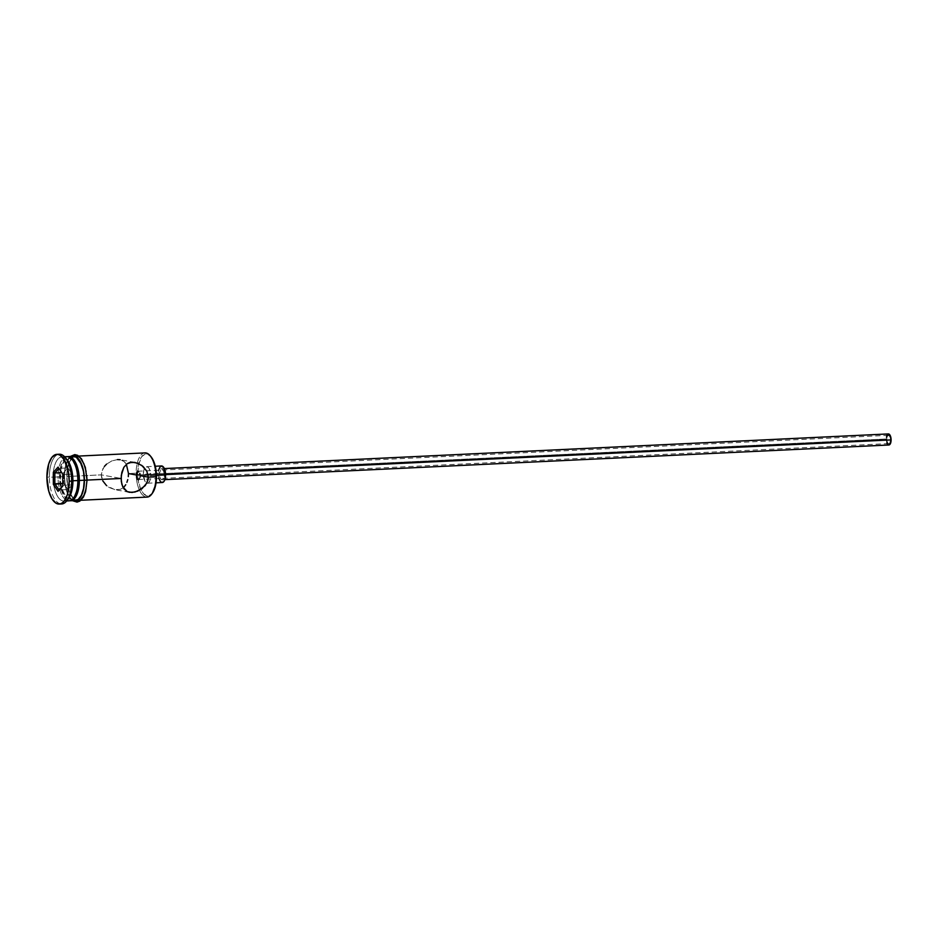 <?xml version="1.0" encoding="UTF-8"?>
<svg xmlns="http://www.w3.org/2000/svg" width="938" height="938" viewBox="0 0 938 938"><rect width="100%" height="100%" fill="white"/><g stroke="black" fill="none" stroke-linecap="round" stroke-linejoin="round"><path stroke-width="0.7" stroke-dasharray="4.69 3.52" d="M151.886 493.916A22.125 9.872 87.3 0 1 141.568 493.787A22.125 9.872 87.3 0 1 136.139 473.198L137.628 473.233A21.011 9.38 -92.7 0 0 138.062 479.529A21.011 9.38 -92.7 0 0 152.589 492.919M886.762 439.125L140.196 474.851L886.762 439.125L887.313 442.138L888.626 443.592L889.939 442.619L890.479 439.793A4.151 1.853 -92.7 0 0 888.427 435.314A4.151 1.853 -92.7 0 0 886.762 439.125A4.151 1.853 -92.7 0 0 888.814 443.604A4.151 1.853 -92.7 0 0 890.479 439.793L889.928 436.78L888.614 435.326L887.301 436.299L886.762 439.125M140.254 475.695L890.479 439.793L140.254 475.695M888.356 433.931A5.534 2.462 -92.7 0 0 886.14 439.007L159.401 473.784A5.534 2.462 87.3 0 1 161.617 468.719A5.534 2.462 87.3 0 1 164.361 474.687L163.247 469.915L160.914 468.977L159.401 473.784L160.504 478.568L161.887 479.752L163.259 479.072L164.361 474.687L165.592 474.628L164.361 474.687A5.534 2.462 87.3 0 1 162.145 479.764A5.534 2.462 87.3 0 1 159.401 473.784L886.14 439.007A5.534 2.462 -92.7 0 0 888.884 444.987M161.477 465.952A8.301 3.705 -92.7 0 0 158.159 473.561L143.326 474.276A8.301 3.705 87.3 0 1 144.71 468.074A8.301 3.705 87.3 0 1 146.645 466.667A8.301 3.705 87.3 0 1 150.76 475.625L149.095 468.461L147.758 466.983L145.613 467.054L143.948 469.797L143.326 474.276L144.991 481.44L147.055 483.211L148.485 482.836L150.15 480.104L150.76 475.625L156.447 475.355L150.76 475.625A8.301 3.705 87.3 0 1 147.442 483.234A8.301 3.705 87.3 0 1 146.832 483.152A8.301 3.705 87.3 0 1 143.326 474.276L158.159 473.561A8.301 3.705 -92.7 0 0 162.274 482.531M134.849 462.387L120.181 459.714L124.226 461.613L126.876 465.307L125.012 462.375L122.409 460.429L117.578 459.561L111.81 460.921L106.557 464.146L102.734 468.941L101.281 474.863L121.119 478.462L101.281 474.863L101.667 477.934L104.435 483.422L109.078 487.455L114.764 489.648L120.24 489.378L123.218 487.737L120.24 489.378L114.764 489.648L106.58 485.65M67.008 500.482A22.125 9.872 87.3 0 1 58.027 476.938L60.255 476.996A20.46 9.134 -92.7 0 0 65.285 496.05A20.46 9.134 -92.7 0 0 74.817 496.167M60.478 503.858A24.892 11.104 87.3 0 1 49.374 477.067L53.079 477.172A22.125 9.872 -92.7 0 0 58.519 497.761A22.125 9.872 -92.7 0 0 68.837 497.89M145.003 452.902A22.125 9.872 -92.7 0 0 137.288 463.032A22.125 9.872 -92.7 0 0 136.139 473.198L128.483 473.561L136.139 473.198A22.125 9.872 -92.7 0 0 147.114 497.093M66.926 476.504L101.281 474.863L66.926 476.504L67.665 468.214L69.799 461.461L73.012 457.263L76.799 456.278L80.598 458.647L83.822 464.005L85.991 471.544L86.753 480.115A22.125 9.872 87.3 0 1 77.901 500.411A22.125 9.872 87.3 0 1 76.658 500.294A22.125 9.872 87.3 0 1 66.926 476.504A22.125 9.872 87.3 0 1 74.559 456.443A22.125 9.872 87.3 0 1 75.79 456.208A22.125 9.872 87.3 0 1 86.753 480.115L86.015 488.405L83.881 495.158L80.668 499.344L76.881 500.341L73.082 497.972L69.858 492.614L67.7 485.075L66.926 476.504M73.316 456.325A22.125 9.872 -92.7 0 0 64.452 476.621L59.516 476.856L60.278 485.427L63.948 495.979L67.524 499.919L69.74 500.728A22.125 9.872 87.3 0 1 59.516 476.856L64.452 476.621A22.125 9.872 -92.7 0 0 75.427 500.529M67.958 498.993A22.125 9.872 87.3 0 1 64.054 501.068A22.125 9.872 87.3 0 1 53.079 477.172L58.027 476.938A22.125 9.872 -92.7 0 0 69.002 500.833M59.34 454.226A24.892 11.104 -92.7 0 0 49.374 477.067L46.9 477.184L49.374 477.067A24.892 11.104 -92.7 0 0 61.72 503.952M74.841 456.079L71.229 458.752L69.717 461.25L67.548 468.085L66.797 476.481A22.395 9.99 -92.7 0 0 76.881 500.611A22.395 9.99 -92.7 0 0 86.882 480.139A22.395 9.99 -92.7 0 0 76.799 456.009A22.395 9.99 -92.7 0 0 66.797 476.481L67.583 485.157L69.775 492.79L73.035 498.219L76.881 500.611M73.868 500.599A22.395 9.99 87.3 0 1 64.335 476.598A22.395 9.99 87.3 0 1 69.963 457.556M152.566 492.954L148.919 495.803L147.078 495.874L143.479 493.623L140.407 488.534L137.816 477.348L138.332 465.354L141.779 456.595L145.167 454.086L147.008 454.027L150.83 456.513M66.891 456.642A22.125 9.872 -92.7 0 0 58.027 476.938L53.079 477.172A22.125 9.872 87.3 0 1 61.943 456.876A22.125 9.872 87.3 0 1 66.023 458.565A22.125 9.872 -92.7 0 0 53.079 477.172L49.374 477.067A24.892 11.104 87.3 0 1 58.109 454.449M59.516 476.856L60.255 468.566L62.389 461.813L65.601 457.627L67.63 456.665A22.125 9.872 87.3 0 0 59.516 476.856M73.105 460.71L69.389 458.283L65.883 459.198L64.3 460.793L60.935 469.328L60.442 481.006L61.814 488.592L65.953 496.847L69.459 499.039L71.253 498.969L74.806 496.19M74.407 500.728L70.561 498.336L68.826 495.956L66.047 489.296L64.534 480.983L64.511 472.283L66 464.521L68.755 458.87L72.378 456.196M74.337 456.396L70.538 457.381L67.337 461.578L65.191 468.332L64.452 476.621L65.226 485.192L67.384 492.731L70.608 498.09L74.407 500.458M78.839 500.54L80.715 499.614M86.132 488.534L86.882 480.139M86.683 475.742L86.108 471.462M80.645 458.401L78.769 456.794M104.411 466.362L101.656 471.814L101.281 474.863L102.758 480.819M117.578 459.561L111.81 460.921L106.557 464.146M72.543 460.089A20.46 9.134 -92.7 0 0 60.255 476.996L58.027 476.938A22.125 9.872 87.3 0 1 64.945 457.181M136.608 476.633L136.831 478.052M159.261 479.599L158.229 475.191L158.475 470.255M160.445 466.35L161.864 465.975M161.16 482.214L160.468 481.616M887.254 443.791L886.187 440.086L886.856 435.244M887.665 434.2L888.614 433.954M150.455 456.091A21.011 9.38 -92.7 0 0 138.707 463.618A21.011 9.38 -92.7 0 0 137.663 471.239A21.011 9.38 -92.7 0 0 137.628 473.233L136.139 473.198A22.125 9.872 87.3 0 1 137.288 463.032A22.125 9.872 87.3 0 1 150.057 455.61M63.737 483.375L67.958 489.542L59.059 489.976L67.958 489.542L72.167 484.911L72.144 474.1L67.923 467.921L63.725 472.564L63.737 483.375L62.776 483.422L63.737 483.375L67.958 489.542L72.167 484.911L63.268 485.333L72.167 484.911L72.144 474.1L63.245 474.522L72.144 474.1L67.923 467.921L59.024 468.355L67.923 467.921L63.725 472.564L61.814 472.658L63.725 472.564L63.737 483.375M58.942 468.449L63.245 474.522L62.776 486.107L63.245 474.522L58.942 468.449M137.687 471.239L888.427 435.314M162.145 479.764L164.9 479.635M147.442 483.234L156.048 482.824M77.901 500.411L80.949 500.259M64.054 501.068L66.668 500.939M72.378 500.669L69.729 497.914L65.859 489.296L64.183 476.551L65.59 465.166L67.806 459.62L70.268 456.478M61.943 456.876L64.546 456.747M75.79 456.208L78.827 456.067M129.409 492.309L114.753 489.648M146.645 466.667L155.251 466.245M161.617 468.719L164.373 468.578M138.085 479.529L888.814 443.604"/><path stroke-width="1.41" d="M80.949 500.259L147.114 497.093A22.125 9.872 -92.7 0 0 155.978 476.797A22.125 9.872 87.3 0 1 151.886 493.916L152.589 492.919A21.011 9.38 -92.7 0 0 156.47 476.656L148.31 477.161L140.254 475.695L140.032 474.089L140.254 475.695L148.31 477.161L147.934 480.221L145.202 485.65L137.816 491.09L132.035 492.462L127.205 491.618L122.726 486.74L121.307 481.487L121.295 475.367L123.851 467.3L127.146 463.712L129.374 462.645L134.849 462.387L141.802 465.424L146.844 471.216L148.31 477.161L155.978 476.797A22.125 9.872 -92.7 0 0 145.003 452.902L78.827 456.067M139.774 473.35L140.032 474.089L139.774 473.35M137.874 471.263L138.66 471.697L137.229 471.439L136.819 472.213L137.229 471.439M136.69 472.787L136.596 473.467L136.69 472.787M136.538 475.027L136.596 473.467L136.538 475.027L128.483 473.561L126.372 464.298L128.483 473.561L136.538 475.027L136.608 476.633L136.538 475.027L140.196 474.851L136.538 475.027M164.9 479.635L888.884 444.987A5.534 2.462 -92.7 0 0 891.1 439.91L165.592 474.628L891.1 439.91A5.534 2.462 -92.7 0 0 888.356 433.931L164.373 468.578M156.048 482.824L162.274 482.531A8.301 3.705 -92.7 0 0 165.592 474.909L156.447 475.355L165.592 474.909A8.301 3.705 -92.7 0 0 161.477 465.952L155.251 466.245M129.421 492.309L127.205 491.618L123.898 488.804L121.846 484.289L121.119 478.462L87.023 480.092L121.119 478.462L121.834 472.4L123.851 467.3L127.146 463.712L131.977 462.176L137.757 463.208L143.022 466.385L146.844 471.216L148.31 477.161L146.856 483.093L141.861 488.827L134.908 492.051L129.409 492.309M106.557 464.146L104.411 466.362M120.193 459.714L117.449 459.561M73.774 497.656L74.817 496.167A20.46 9.134 -92.7 0 0 78.604 480.326L77.854 480.537A22.125 9.872 87.3 0 1 73.774 497.656A22.125 9.872 87.3 0 1 67.008 500.482M67.09 500.376L68.837 497.89A22.125 9.872 -92.7 0 0 72.918 480.772L71.687 481.112A24.892 11.104 87.3 0 1 67.09 500.376A24.892 11.104 87.3 0 1 60.478 503.858M128.295 476.645L128.483 473.561L128.295 476.645M126.9 482.343L127.767 479.623L126.9 482.343M124.262 486.74L125.739 484.723L124.262 486.74M70.479 500.763L75.427 500.529A22.125 9.872 -92.7 0 0 84.291 480.233L79.343 480.467A22.125 9.872 87.3 0 1 70.479 500.763A22.125 9.872 87.3 0 1 69.74 500.728M66.668 500.939L69.002 500.833A22.125 9.872 -92.7 0 0 77.854 480.537L72.918 480.772A22.125 9.872 87.3 0 1 67.958 498.993M69.213 481.229A24.892 11.104 87.3 0 1 59.246 504.069A24.892 11.104 87.3 0 1 46.9 477.184L48.799 491.289L51.895 498.688L55.917 503.12L60.278 503.905L62.365 502.874L64.288 500.939L67.36 494.666L69.213 481.229L68.345 471.591L64.218 459.726L60.184 455.293L58.015 454.426L55.834 454.508L51.825 457.474L48.753 463.759L46.9 477.184A24.892 11.104 87.3 0 1 56.866 454.344A24.892 11.104 87.3 0 1 69.213 481.229L71.687 481.112L69.213 481.229M59.246 504.069L61.72 503.952A24.892 11.104 -92.7 0 0 71.687 481.112A24.892 11.104 -92.7 0 0 59.34 454.226L56.866 454.344M86.882 480.139L84.408 480.256A22.395 9.99 87.3 0 1 73.868 500.599L78.253 499.731L81.5 495.487L83.658 488.651L84.408 480.256L87.035 480.186L86.683 475.742M69.963 457.556A22.395 9.99 87.3 0 1 84.408 480.256L83.634 471.58L79.918 460.898L76.295 456.912L71.745 456.407M150.619 456.267L153.68 461.367L156.283 472.541L155.767 484.536L152.308 493.294M58.039 467.124L62.752 474.018L62.776 486.107L58.074 491.289L53.36 484.395L53.337 472.306L58.039 467.124L53.337 472.306L53.36 484.395L62.776 483.422L54.838 483.797L54.826 472.987L61.814 472.658L54.826 472.987L58.942 468.449L54.826 472.987L53.337 472.306L54.826 472.987L54.838 483.797L53.36 484.395L58.074 491.289L59.059 489.976L54.838 483.797L59.059 489.976L58.074 491.289L62.776 486.107L62.752 474.018L58.039 467.124M58.109 454.449A24.892 11.104 87.3 0 1 65.027 457.275A24.892 11.104 87.3 0 1 71.687 481.112L72.918 480.772A22.125 9.872 -92.7 0 0 66.997 459.585A22.125 9.872 -92.7 0 0 66.023 458.565A22.125 9.872 87.3 0 1 72.918 480.772L77.854 480.537A22.125 9.872 -92.7 0 0 66.891 456.642L64.546 456.747M67.454 456.712L69.389 456.63L73.187 458.999L76.412 464.357L78.569 471.896L79.343 480.467L78.604 488.757L76.47 495.51L73.258 499.708L69.471 500.693M74.548 496.53L77.913 488.006L78.604 480.326L77.033 468.73L72.906 460.476M67.63 456.665A22.125 9.872 87.3 0 1 68.368 456.572A22.125 9.872 87.3 0 1 79.343 480.467L84.291 480.233A22.125 9.872 -92.7 0 0 73.316 456.325L68.368 456.572M74.407 500.458L78.206 499.473L81.407 495.276L83.541 488.522L84.291 480.233L83.517 471.662L81.36 464.122L76.271 457.169L72.402 456.466M76.881 500.611L78.839 500.54M80.715 499.614L83.974 495.37L86.132 488.534M86.108 471.462L83.916 463.829L80.645 458.401M78.769 456.794L74.841 456.079M64.945 457.181A22.125 9.872 87.3 0 1 71.945 459.35A22.125 9.872 87.3 0 1 77.854 480.537L78.604 480.326A20.46 9.134 -92.7 0 0 73.129 460.722A20.46 9.134 -92.7 0 0 72.543 460.089M140.032 477.266L140.254 475.695L140.032 477.266M138.672 479.33L139.457 478.532L138.672 479.33L137.253 479.072L137.886 479.517M136.831 478.052L136.608 476.633M102.758 480.819L106.58 485.65M158.44 470.454L160.445 466.35M161.137 466.01L163.927 467.745L165.592 474.909L164.513 480.561L163.318 482.132L161.16 482.214M160.468 481.616L158.792 478.263M886.551 436.018L887.665 434.2M888.134 433.966L890.361 435.877L891.1 439.91L890.385 443.674L889.118 444.952L888.145 444.776M887.676 444.378L886.879 443.029M150.842 456.525L150.057 455.61A22.125 9.872 87.3 0 1 155.978 476.797L156.47 476.656A21.011 9.38 -92.7 0 0 150.842 456.525A21.011 9.38 -92.7 0 0 150.455 456.091M62.776 485.872L59.059 489.976L62.776 485.872M70.268 456.478L74.782 454.602L77.643 455.329L81.454 458.788L85.323 467.335L87.035 480.186L85.604 491.664L83.388 497.152L79.812 501.127L77.033 502.1L72.378 500.669M65.027 457.275L66.997 459.585M71.945 459.35L73.129 460.722"/></g></svg>
